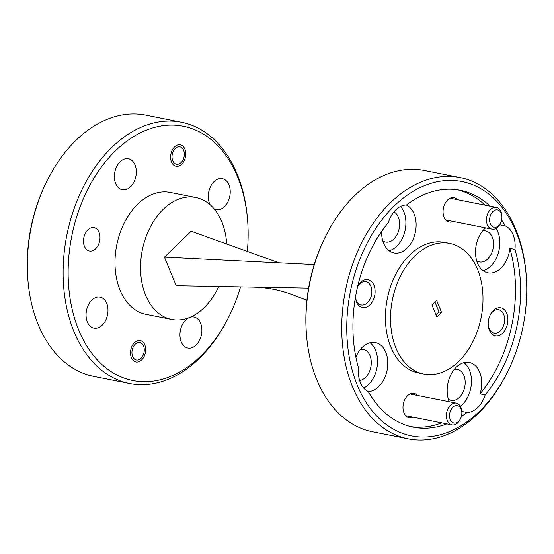 <?xml version="1.0" encoding="UTF-8"?>
<svg xmlns="http://www.w3.org/2000/svg" width="554" height="554" viewBox="0 0 554 554"><rect width="100%" height="100%" fill="white"/><g stroke="black" fill="none" stroke-linecap="round" stroke-linejoin="round"><path stroke-width="0.83" d="M27.804 278.78L27.707 277.395A129.643 88.086 -78.8 0 1 46.765 181.393L47.395 180.147A133.195 90.496 101.2 0 0 27.804 278.78A133.195 90.496 101.2 0 0 38.302 324.783A133.195 90.496 101.2 0 0 93.855 376.429L129.643 383.534A133.195 90.496 -78.8 0 1 74.091 331.888A133.195 90.496 -78.8 0 1 83.758 186.116A133.195 90.496 -78.8 0 1 181.525 122.247A133.195 90.496 -78.8 0 1 237.077 173.894A133.195 90.496 -78.8 0 1 247.569 219.896L247.673 221.281A129.643 88.086 101.2 0 0 237.458 176.511A129.643 88.086 101.2 0 0 115.592 150.681A129.643 88.086 101.2 0 0 78.82 330.288A129.643 88.086 101.2 0 0 228.608 317.29A129.643 88.086 101.2 0 0 240.54 286.882M181.525 122.247L145.737 115.142A133.195 90.496 101.2 0 0 47.395 180.147M306.431 334.104L306.327 332.719A129.643 88.086 -78.8 0 1 325.392 236.71L326.015 235.471A133.195 90.496 101.2 0 0 306.431 334.104A133.195 90.496 101.2 0 0 316.923 380.106A133.195 90.496 101.2 0 0 372.475 431.753L408.263 438.858A133.195 90.496 -78.8 0 1 352.711 387.211A133.195 90.496 -78.8 0 1 362.378 241.44A133.195 90.496 -78.8 0 1 460.145 177.571A133.195 90.496 -78.8 0 1 515.698 229.218A133.195 90.496 -78.8 0 1 526.196 275.22L526.293 276.605A129.643 88.086 101.2 0 0 516.079 231.828A129.643 88.086 101.2 0 0 394.213 206.005A129.643 88.086 101.2 0 0 357.441 385.612A129.643 88.086 101.2 0 0 507.235 372.607A129.643 88.086 101.2 0 0 526.293 276.605M460.145 177.571L424.357 170.466A133.195 90.496 101.2 0 0 326.015 235.471M355.446 297.263A14.21 9.653 101.2 0 0 356.554 302.062A14.21 9.653 101.2 0 0 369.913 304.887A14.21 9.653 101.2 0 0 373.943 285.206A14.21 9.653 101.2 0 0 357.676 286.335M355.46 297.159A11.897 8.081 101.2 0 0 356.305 300.358A11.897 8.081 101.2 0 0 361.27 304.977A11.897 8.081 101.2 0 0 370.003 299.271A11.897 8.081 101.2 0 0 370.868 286.245A11.897 8.081 101.2 0 0 365.903 281.633A11.897 8.081 101.2 0 0 357.642 286.487M489.355 330.205A14.21 9.653 101.2 0 0 502.713 333.037A14.21 9.653 101.2 0 0 506.744 313.356A14.21 9.653 101.2 0 0 490.325 314.776A14.21 9.653 101.2 0 0 488.233 325.302A14.21 9.653 101.2 0 0 489.355 330.205M488.206 324.824A11.897 8.081 101.2 0 0 489.106 328.508A11.897 8.081 101.2 0 0 494.071 333.12A11.897 8.081 101.2 0 0 502.803 327.414A11.897 8.081 101.2 0 0 503.669 314.395A11.897 8.081 101.2 0 0 498.704 309.776A11.897 8.081 101.2 0 0 490.117 315.205M417.508 395.424A12.43 8.448 101.2 0 0 404.856 399.441A12.43 8.448 101.2 0 0 403.028 408.651A12.43 8.448 101.2 0 0 404.005 412.945A12.43 8.448 101.2 0 0 413.18 417.197M457.576 199.696A12.43 8.448 101.2 0 0 444.924 203.72A12.43 8.448 101.2 0 0 443.096 212.923A12.43 8.448 101.2 0 0 444.079 217.216A12.43 8.448 101.2 0 0 453.255 221.468M382.793 240.858A15.803 10.741 101.2 0 0 385.563 242.029A15.803 10.741 101.2 0 0 397.163 234.453A15.803 10.741 101.2 0 0 398.305 217.154A15.803 10.741 101.2 0 0 393.977 211.87M381.609 231.475A24.861 16.89 101.2 0 0 383.652 243.303A24.861 16.89 101.2 0 0 394.019 252.943A24.861 16.89 101.2 0 0 412.273 241.018A24.861 16.89 101.2 0 0 414.073 213.809A24.861 16.89 101.2 0 0 406.2 204.966M389.143 250.74A24.861 16.89 101.2 0 0 403.852 211.78A24.861 16.89 101.2 0 0 400.597 206.434M359.636 380.508A15.803 10.741 101.2 0 0 369.546 371.298A15.803 10.741 101.2 0 0 369.975 355.55A15.803 10.741 101.2 0 0 363.382 349.422A15.803 10.741 101.2 0 0 360.377 349.442M490.089 206.15A120.758 82.047 101.2 0 0 460.277 190.271A120.758 82.047 101.2 0 0 406.504 204.966A24.861 16.89 101.2 0 0 388.354 222.563A120.758 82.047 101.2 0 0 358.563 368.05A24.861 16.89 101.2 0 0 360.432 382.717A24.861 16.89 101.2 0 0 368.299 391.56A24.861 16.89 101.2 0 0 384.739 377.738A24.861 16.89 101.2 0 0 385.743 352.206A24.861 16.89 101.2 0 0 375.37 342.566A24.861 16.89 101.2 0 0 355.89 357.178M363.68 388.063A24.861 16.89 101.2 0 0 375.515 350.176A24.861 16.89 101.2 0 0 370.024 342.746M448.359 399.164A15.803 10.741 101.2 0 0 451.129 400.327A15.803 10.741 101.2 0 0 462.735 392.751A15.803 10.741 101.2 0 0 463.878 375.453A15.803 10.741 101.2 0 0 457.285 369.324A15.803 10.741 101.2 0 0 454.28 369.345M461.406 416.421A120.758 82.047 101.2 0 0 467.015 412.481A24.861 16.89 101.2 0 0 485.172 394.884L480.055 393.866A24.861 16.89 101.2 0 0 479.646 372.108A24.861 16.89 101.2 0 0 469.273 362.468A24.861 16.89 101.2 0 0 451.025 374.393A24.861 16.89 101.2 0 0 449.225 401.602A24.861 16.89 101.2 0 0 449.273 401.733M467.015 412.481L461.904 411.463A24.861 16.89 101.2 0 1 461.794 411.463M460.332 406.269A24.861 16.89 101.2 0 0 469.418 370.079A24.861 16.89 101.2 0 0 463.927 362.648M476.696 260.761A15.803 10.741 101.2 0 0 479.466 261.931A15.803 10.741 101.2 0 0 491.066 254.355A15.803 10.741 101.2 0 0 492.215 237.057A15.803 10.741 101.2 0 0 485.623 230.928A15.803 10.741 101.2 0 0 482.617 230.949M485.172 394.884A120.758 82.047 101.2 0 0 514.957 249.39A24.861 16.89 101.2 0 0 513.094 234.73A24.861 16.89 101.2 0 0 505.22 225.887A120.758 82.047 101.2 0 0 501.64 220.028M514.957 249.39L509.846 248.379A24.861 16.89 101.2 0 1 487.929 272.845A24.861 16.89 101.2 0 1 477.555 263.205A24.861 16.89 101.2 0 1 485.56 227.888M483.046 270.643A24.861 16.89 101.2 0 0 497.755 231.683A24.861 16.89 101.2 0 0 496.059 228.414M449.73 243.4L444.62 242.382A66.598 45.248 101.2 0 0 395.736 274.32A66.598 45.248 101.2 0 0 390.902 347.206A66.598 45.248 101.2 0 0 418.679 373.029L423.789 374.04A66.598 45.248 101.2 0 0 472.673 342.109A66.598 45.248 101.2 0 0 477.506 269.223A66.598 45.248 101.2 0 0 449.73 243.4A66.598 45.248 101.2 0 0 400.847 275.331A66.598 45.248 101.2 0 0 396.013 348.224A66.598 45.248 101.2 0 0 423.789 374.04M99.021 232.271A11.897 8.081 -78.8 0 1 98.155 245.29A11.897 8.081 -78.8 0 1 89.423 250.997A11.897 8.081 -78.8 0 1 84.457 246.385A11.897 8.081 -78.8 0 1 85.323 233.359A11.897 8.081 -78.8 0 1 94.055 227.652A11.897 8.081 -78.8 0 1 99.021 232.271M184.856 149.061A10.921 7.424 -78.8 0 1 184.067 161.013A10.921 7.424 -78.8 0 1 176.047 166.248A10.921 7.424 -78.8 0 1 171.491 162.017A10.921 7.424 -78.8 0 1 172.287 150.058A10.921 7.424 -78.8 0 1 180.299 144.823A10.921 7.424 -78.8 0 1 184.856 149.061M144.788 344.782A10.921 7.424 -78.8 0 1 143.992 356.734A10.921 7.424 -78.8 0 1 135.979 361.977A10.921 7.424 -78.8 0 1 131.423 357.739A10.921 7.424 -78.8 0 1 132.212 345.786A10.921 7.424 -78.8 0 1 140.231 340.551A10.921 7.424 -78.8 0 1 144.788 344.782M135.024 164.877A15.803 10.741 -78.8 0 1 133.874 182.169A15.803 10.741 -78.8 0 1 122.275 189.752A15.803 10.741 -78.8 0 1 115.682 183.623A15.803 10.741 -78.8 0 1 116.832 166.325A15.803 10.741 -78.8 0 1 128.431 158.749A15.803 10.741 -78.8 0 1 135.024 164.877M210.195 204.814A15.803 10.741 -78.8 0 1 209.585 203.526A15.803 10.741 -78.8 0 1 210.735 186.227A15.803 10.741 -78.8 0 1 222.334 178.651A15.803 10.741 -78.8 0 1 228.927 184.78A15.803 10.741 -78.8 0 1 227.784 202.072A15.803 10.741 -78.8 0 1 216.178 209.654A15.803 10.741 -78.8 0 1 214.232 208.976M200.596 323.176A15.803 10.741 -78.8 0 1 199.447 340.475A15.803 10.741 -78.8 0 1 187.848 348.05A15.803 10.741 -78.8 0 1 181.255 341.922A15.803 10.741 -78.8 0 1 182.398 324.623A15.803 10.741 -78.8 0 1 194.004 317.047A15.803 10.741 -78.8 0 1 200.596 323.176M106.687 303.273A15.803 10.741 -78.8 0 1 105.544 320.572A15.803 10.741 -78.8 0 1 93.938 328.148A15.803 10.741 -78.8 0 1 87.352 322.019A15.803 10.741 -78.8 0 1 88.495 304.721A15.803 10.741 -78.8 0 1 100.094 297.145A15.803 10.741 -78.8 0 1 106.687 303.273M226.69 244.009A62.159 42.229 101.2 0 0 221.732 221.607A62.159 42.229 101.2 0 0 195.804 197.508A62.159 42.229 101.2 0 0 150.182 227.313A62.159 42.229 101.2 0 0 145.667 295.337A62.159 42.229 101.2 0 0 171.595 319.443A62.159 42.229 101.2 0 0 218.747 286.487M195.804 197.508L170.244 192.432A62.159 42.229 101.2 0 0 124.622 222.237A62.159 42.229 101.2 0 0 120.107 290.261A62.159 42.229 101.2 0 0 146.034 314.367L171.595 319.443M368.299 391.56A120.758 82.047 101.2 0 0 413.242 427.169A120.758 82.047 101.2 0 0 446.856 423.886M410.694 426.601A120.758 82.047 101.2 0 0 441.746 422.868M480.055 393.866A120.758 82.047 101.2 0 0 509.846 248.379M308.599 288.115L176.248 285.712L164.42 257.146L191.151 231.24L279.057 262.818M228.608 317.29L227.985 318.529A133.195 90.496 -78.8 0 1 129.643 383.534M247.333 251.426A129.643 88.086 101.2 0 0 247.673 221.281M252.659 287.104C266.876 287.36 280.601 290.067 293.849 295.227L306.895 300.31M164.42 257.146L314.229 264.563M507.235 372.607L506.605 373.853A133.195 90.496 -78.8 0 1 408.263 438.858M499.853 224.425A120.758 82.047 101.2 0 1 500.11 224.869L505.22 225.887M484.979 205.139A120.758 82.047 101.2 0 0 457.708 189.828M500.11 224.869A24.861 16.89 101.2 0 0 499.694 224.695M441.6 312.504L436.933 317.033L431.919 304.935L436.594 300.406L441.6 312.504L439.045 311.999L434.918 302.027M436.046 314.907L439.045 311.999M183.789 150.743A8.878 6.032 101.2 0 0 175.625 148.167A8.878 6.032 101.2 0 0 172.557 160.328A8.878 6.032 101.2 0 0 183 159.912A8.878 6.032 101.2 0 0 184.309 153.333A8.878 6.032 101.2 0 0 183.789 150.743M143.715 346.472A8.878 6.032 101.2 0 0 135.557 343.896A8.878 6.032 101.2 0 0 132.489 356.049A8.878 6.032 101.2 0 0 142.932 355.64A8.878 6.032 101.2 0 0 144.234 349.062A8.878 6.032 101.2 0 0 143.715 346.472M501.391 213.809A8.878 6.032 101.2 0 0 493.226 211.233A8.878 6.032 101.2 0 0 490.165 223.387A8.878 6.032 101.2 0 0 500.601 222.978A8.878 6.032 101.2 0 0 501.91 216.399A8.878 6.032 101.2 0 0 501.391 213.809M500.601 222.978L500.214 223.754A11.101 7.541 -78.8 0 1 492.021 229.169A11.101 7.541 -78.8 0 1 487.16 224.266A11.101 7.541 -78.8 0 1 488.358 212.404A11.101 7.541 -78.8 0 1 496.342 207.397A11.101 7.541 -78.8 0 1 501.197 212.293A11.101 7.541 -78.8 0 1 501.848 215.534L501.91 216.399M461.323 409.538A8.878 6.032 101.2 0 0 453.158 406.955A8.878 6.032 101.2 0 0 450.09 419.115A8.878 6.032 101.2 0 0 460.533 418.699A8.878 6.032 101.2 0 0 461.842 412.128A8.878 6.032 101.2 0 0 461.323 409.538M460.533 418.699L460.145 419.475A11.101 7.541 -78.8 0 1 451.946 424.897A11.101 7.541 -78.8 0 1 447.092 419.994A11.101 7.541 -78.8 0 1 448.29 408.132A11.101 7.541 -78.8 0 1 456.267 403.118A11.101 7.541 -78.8 0 1 461.129 408.021A11.101 7.541 -78.8 0 1 461.773 411.255L461.842 412.128M184.309 153.333L184.24 152.468M183 159.912L182.612 160.688M144.234 349.062L144.172 348.196M142.932 355.64L142.537 356.416M450.111 198.214L496.342 207.397M445.79 219.986L492.021 229.169M410.043 393.942L456.267 403.118M405.722 415.715L451.946 424.897"/></g></svg>
